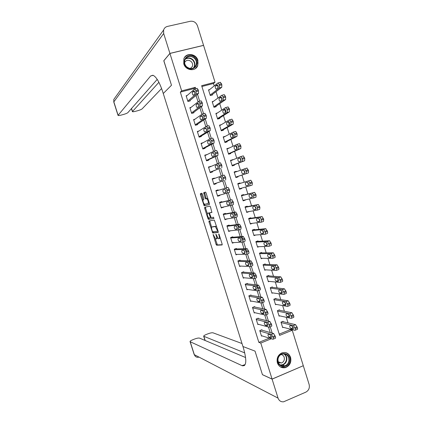 <?xml version="1.0" encoding="UTF-8"?>
<svg xmlns="http://www.w3.org/2000/svg" width="423" height="423" viewBox="0 0 423 423"><rect width="100%" height="100%" fill="white"/><g stroke="black" fill="none" stroke-linecap="round" stroke-linejoin="round"><path stroke-width="0.63" d="M213.15 234.453L216.053 244.351L216.624 245.213L222.101 244.965L222.133 244.05L219.14 234.516L218.728 233.908L219.093 235.791C219.579 237.536 219.553 238.514 219.008 238.731L218.39 238.741L215.936 234.189L216.269 236.039C216.75 237.763 216.724 238.731 216.201 238.942L215.598 238.953L213.15 234.453M197.911 60.362L197.726 65.655C195.511 71.847 185.581 70.609 183.772 63.847L183.857 58.797C185.93 52.33 196.119 53.52 197.911 60.362M290.585 357.377C291.547 362.268 289.877 365.668 285.567 367.576C281.692 368.38 278.963 366.831 277.382 362.929C276.42 358.233 277.964 354.871 282.025 352.845C286.059 351.804 288.914 353.311 290.585 357.377M202.363 194.025L201.808 193.221L200.407 193.655L200.407 194.617L204.156 205.774L209.396 204.515L209.406 203.542L206.059 192.899L205.557 192.084L203.738 192.624L205.15 198.112L205.652 198.921L206.768 198.694C208.201 200.349 208.645 201.945 208.095 203.484L204.531 204.325C203.14 202.707 202.702 201.137 203.214 199.614L203.77 199.46L203.77 198.498L202.363 194.025M163.854 60.743L171.484 85.256L163.801 60.806L169.93 53.446L203.569 45.393L215.032 82.215L201.649 85.695L279.624 335.391L292.256 330.257L303.296 365.721L272.079 379.082L260.774 343.048L271.312 338.765M272.079 379.082L262.429 374.646L255.032 351.116L242.955 346.522L163.262 93.499L171.484 85.256L163.262 93.499L162.76 91.907C159.519 82.205 156.23 76.653 152.888 75.241L150.63 75.981L118.028 115.384C118.244 115.664 119.323 115.553 121.279 115.061L123.193 114.554C125.599 113.877 127.154 113.242 127.862 112.64L157.213 79.397M194.168 89.449L193.898 88.587L180.325 92.119L258.865 342.397L260.774 343.048M180.325 92.119L181.673 90.887L169.93 53.446M208.988 220.943L208.978 221.869L212.737 233.015L218.173 232.46L218.199 231.529L214.345 220.082L208.988 220.943M207.947 218.585L204.695 208.253L204.7 207.312L209.887 206.091L210.469 206.926L211.881 212.436L209.729 212.869L209.713 213.821L211.167 217.628L213.525 217.232L213.879 218.485L208.454 219.405L207.947 218.585L208.793 218.31L208.661 217.893M258.865 342.397L269.34 338.151M270.223 332.552L268.489 327.016M266.495 320.634L264.719 314.95M262.762 308.7L260.938 302.868M259.019 296.745L257.147 290.765M255.275 284.769L253.356 278.641M251.521 272.777L249.559 266.501M247.762 260.764L245.752 254.339M244.002 248.735L241.94 242.157M240.232 236.684L238.128 229.959M236.452 224.613L234.3 217.734M232.671 212.526L230.472 205.493M228.885 200.412L226.638 193.232M225.089 188.288L222.81 181.002M221.255 176.037L219.003 168.84M217.406 163.727L215.196 156.658M213.546 151.397L211.378 144.46M209.686 139.051L207.556 132.246M205.816 126.678L203.727 120.005M201.94 114.289L199.894 107.749M198.059 101.88L196.05 95.471M262.043 330.183L261.9 329.723L259.754 330.58L261.493 336.126L262.08 335.888M258.421 318.63L258.279 318.17L256.132 319.011L257.871 324.568L258.506 324.314M254.799 307.056L254.651 306.596L252.499 307.426L254.239 312.988L254.937 312.719M251.167 295.466L251.019 295.005L248.861 295.82L250.606 301.393L251.378 301.097M247.529 283.859L247.381 283.394L245.213 284.198L246.963 289.781L247.825 289.454M243.886 272.232L243.738 271.767L241.565 272.56L243.32 278.149L244.298 277.789M240.238 260.589L240.09 260.124L237.911 260.901L239.667 266.501L240.793 266.093M236.584 248.925L236.436 248.46L234.252 249.226L236.008 254.831L237.34 254.36M232.92 237.245L232.777 236.774L230.583 237.53L232.343 243.146L233.961 242.585M229.255 225.544L229.107 225.078L226.913 225.819L228.674 231.444L230.741 230.741M225.586 213.827L225.438 213.361L223.233 214.086L224.999 219.722L227.167 218.881M221.906 202.094L221.758 201.623L219.553 202.337L221.319 207.979L223.45 207.016M218.226 190.339L218.078 189.869L215.862 190.572L217.634 196.219L219.844 195.516L219.727 195.135M214.503 178.469L214.387 178.099L212.166 178.786L213.943 184.444L216.158 183.751L216.01 183.281M210.765 166.54L208.465 166.979L210.242 172.647L212.468 171.965L212.32 171.495M207.021 154.596L204.758 155.156L206.54 160.835L208.772 160.169L208.624 159.693M203.119 142.715L201.047 143.318L202.829 149.002L205.065 148.346L204.917 147.876M198.969 130.993L197.33 131.458L199.117 137.152L201.359 136.513L201.211 136.037M194.961 119.207L193.607 119.577L195.394 125.282L197.641 124.653L197.493 124.182M191.037 107.368L189.874 107.68L191.667 113.396L193.919 112.782L193.771 112.307M187.151 95.503L186.141 95.767L187.934 101.488L190.197 100.886L190.043 100.41M279.233 334.138L290.152 329.713L289.945 329.046M288.021 322.876L286.286 317.308M284.399 311.249L282.627 305.554M280.772 299.606L278.958 293.784M277.139 287.947L275.288 281.988M273.507 276.267L271.608 270.181M269.858 264.565L267.923 258.353M266.21 252.854L264.232 246.503M262.556 241.115L260.536 234.638M258.897 229.366L256.835 222.752M255.233 217.591L253.128 210.85M251.558 205.805L249.417 198.926M247.883 193.998L245.7 186.987M244.198 182.17L241.982 175.064M240.481 170.236L238.292 163.209M236.748 158.25L234.596 151.334M233.01 146.242L230.889 139.442M229.261 134.218L227.177 127.529M225.512 122.173L223.466 115.601M221.752 110.112L219.743 103.651M217.993 98.03L216.016 91.68M214.223 85.927L213.462 83.49L201.898 86.504M283.204 321.729L283.061 321.274L280.967 322.109L282.68 327.598L283.315 327.339M279.64 310.302L279.497 309.842L277.398 310.667L279.111 316.161L279.804 315.886M276.071 298.855L275.928 298.395L273.824 299.204L275.542 304.708L276.298 304.412M272.497 287.386L272.354 286.926L270.244 287.73L271.963 293.239L272.803 292.917M268.917 275.907L268.774 275.447L266.659 276.23L268.378 281.75L269.319 281.401M265.332 264.407L265.189 263.947L263.069 264.719L264.793 270.249L265.856 269.853M261.742 252.885L261.599 252.425L259.468 253.187L261.197 258.723L262.424 258.279M258.146 241.353L258.004 240.888L255.867 241.639L257.596 247.185L259.045 246.672M254.546 229.8L254.397 229.335L252.261 230.07L253.99 235.627L255.756 235.014M250.939 218.226L250.791 217.766L248.645 218.49L250.379 224.053L252.52 223.296M247.323 206.641L247.18 206.175L245.028 206.884L246.768 212.457L248.872 211.595M243.706 195.035L243.563 194.569L241.401 195.267L243.146 200.846L245.298 200.142L245.218 199.878M240.084 183.408L239.936 182.942L237.774 183.63L239.518 189.218L241.676 188.526L241.559 188.14M236.425 171.68L236.309 171.299L234.136 171.971L235.886 177.57L238.049 176.888L237.906 176.423M232.75 159.894L230.498 160.296L232.243 165.906L234.416 165.24L234.273 164.769M229.076 148.098L226.85 148.605L228.6 154.221L230.778 153.57L230.635 153.1M225.39 136.28L223.196 136.899L224.951 142.519L227.135 141.879L226.987 141.414M221.324 124.663L219.537 125.171L221.298 130.802L223.487 130.173L223.339 129.702M217.353 113.015L215.873 113.422L217.634 119.064L219.828 118.451L219.685 117.98M213.467 101.319L212.203 101.657L213.969 107.305L216.169 106.707L216.021 106.236M209.634 89.586L208.528 89.877L210.294 95.535L212.505 94.948L212.357 94.472M213.462 83.49L215.032 82.215M290.152 329.713L292.256 330.257M195.78 88.751L195.336 87.334L181.673 90.887M272.2 333.128L270.212 326.768M268.446 321.12L266.432 314.68M264.687 309.097L262.646 302.572M260.922 297.052L258.855 290.448M258.056 287.889L257.337 285.588M257.152 284.991L255.058 278.302M254.244 275.696L253.536 273.438M253.372 272.909L251.251 266.136M250.427 263.487L249.729 261.266M249.586 260.806L247.444 253.948M246.598 251.251L245.916 249.073M245.795 248.687L243.627 241.745M242.77 239L242.099 236.859M241.998 236.547L239.804 229.52M238.932 226.728L238.271 224.624M238.197 224.386L235.976 217.274M235.088 214.44L234.442 212.372M234.39 212.209L232.137 205.012M230.572 200.005L228.298 192.729M226.754 187.791L224.454 180.447M222.926 175.55L220.626 168.195M219.066 163.215L216.788 155.923M215.201 150.858L212.943 143.635M211.331 138.48L209.094 131.326M207.455 126.08L205.24 118.995M203.569 113.66L201.374 106.644M199.677 101.219L197.504 94.271M193.898 88.587L195.336 87.334M252.526 223.323L250.242 223.608M248.914 211.738L246.667 212.135M245.298 200.142L243.082 200.639M241.676 188.526L239.492 189.134M236.309 171.299L234.168 172.066M232.671 159.64L230.561 160.513M229.028 147.96L226.955 148.938M225.385 136.264L223.339 137.348M227.199 218.987L224.888 219.357M223.524 207.259L221.25 207.751M219.844 195.516L217.602 196.124M214.387 178.099L212.198 178.887M210.691 166.308L208.544 167.222M206.995 154.495L204.88 155.532M216.343 238.895L217.047 238.651L217.464 237.768M219.162 238.678L220.24 238.017M215.196 238.672L217.417 244.917L222.244 244.7M213.012 231.73L213.631 232.74L218.305 232.248M209.723 220.827L211.643 227.373M212.33 231.175L212.727 231.762L217.443 231.244L217.459 230.593L215.36 226.569L211.981 226.977C211.468 227.225 211.452 228.198 211.928 229.906L212.33 231.175M216.645 226.58L216.042 226.263L215.18 226.548M212.721 226.728L216.042 226.263M207.296 213.562L205.541 207.979L204.695 208.253M205.462 207.133L205.541 207.979M211.986 212.304L210.564 212.6M213.969 218.337L208.507 219.41M207.54 213.314C207.011 214.805 207.45 216.37 208.867 218.009L210.226 217.808L210.242 216.872L208.798 213.076L207.54 213.314L208.333 213.055M209.755 212.864L208.74 213.07M208.386 213.039L209.591 212.795M208.793 218.31L209.353 219.135M208.132 203.474L209.211 202.924M207.83 198.524L206.588 198.683M204.568 192.37L206.012 197.837L206.509 198.646L207.455 198.408M204.362 204.235L205.065 205.504L209.485 204.425M201.226 193.401L202.987 199.857M281.11 322.569L293.446 325.557L295.201 328.639C295.508 329.787 295.413 330.347 294.905 330.326L282.538 327.138M282.4 321.538L295.614 324.679L297.38 327.756C297.686 328.904 297.586 329.464 297.073 329.443L295.28 330.173M291.928 325.98L293.271 327.698M292.097 326.022L290.009 325.509C289.432 326.276 289.739 327.275 290.934 328.523L293.044 329.057C293.636 328.296 293.329 327.286 292.119 326.027L292.097 326.022M293.081 327.651L290.934 328.523L293.097 327.656M259.902 331.04L271.434 334.445L273.152 337.591C273.47 338.749 273.39 339.309 272.92 339.267L261.351 335.661M273.263 339.13L275.146 338.363C275.616 338.4 275.696 337.845 275.384 336.687L273.66 333.546L261.287 329.966M270.197 334.868L270.212 334.873C271.376 336.169 271.688 337.194 271.159 337.94L269.181 337.327C268.039 336.042 267.727 335.027 268.24 334.281L270.197 334.868M271.259 336.375L270.339 334.937M277.541 311.122L289.744 313.612L291.479 316.663C291.785 317.81 291.69 318.387 291.193 318.387L278.969 315.701M278.773 310.128L291.923 312.75L293.657 315.791C293.964 316.943 293.869 317.514 293.366 317.514L291.537 318.244M288.237 314.109L289.602 315.918M288.401 314.141L286.334 313.713C285.768 314.5 286.075 315.505 287.249 316.727L289.348 317.187C289.929 316.399 289.628 315.389 288.433 314.146L288.401 314.141M273.967 299.664L286.033 301.652L287.746 304.666C288.052 305.818 287.963 306.411 287.471 306.426L275.399 304.248M275.13 298.701L288.222 300.801L289.935 303.809C290.241 304.962 290.146 305.549 289.655 305.575L287.793 306.305M284.542 302.218L285.927 304.111M284.7 302.244L282.659 301.9C282.099 302.709 282.4 303.714 283.563 304.92L285.647 305.29C286.223 304.481 285.916 303.471 284.742 302.255L284.7 302.244M270.387 288.185L282.321 289.67L284.007 292.647C284.319 293.811 284.23 294.408 283.743 294.45L271.82 292.779M271.471 287.265L284.51 288.835L286.202 291.807C286.508 292.965 286.419 293.567 285.932 293.61L284.039 294.339M280.846 290.31L282.236 292.293M280.988 290.326L278.974 290.072C278.424 290.902 278.725 291.907 279.867 293.091L281.94 293.377C282.506 292.547 282.204 291.537 281.041 290.337L280.988 290.326M256.275 319.476L267.669 322.368L269.361 325.477C269.678 326.641 269.61 327.212 269.144 327.19L257.723 324.103M269.467 327.064L271.376 326.302C271.841 326.318 271.915 325.747 271.598 324.584L269.9 321.485L257.612 318.429M266.437 322.849L266.464 322.86C267.611 324.14 267.923 325.16 267.399 325.927L265.443 325.403C264.312 324.14 264.005 323.124 264.507 322.358L266.437 322.849M267.542 324.478L266.569 322.913M252.642 307.886L263.899 310.271L265.57 313.343C265.887 314.511 265.818 315.093 265.364 315.098L254.096 312.523M265.66 314.982L267.595 314.22C268.055 314.215 268.129 313.633 267.812 312.465L266.136 309.398L253.922 306.876M262.672 310.82L262.709 310.831C263.841 312.084 264.148 313.11 263.64 313.903L261.694 313.459C260.579 312.216 260.272 311.201 260.769 310.408L262.672 310.82M263.815 312.555L262.805 310.873M249.004 296.285L260.119 298.152L261.768 301.187C262.086 302.36 262.022 302.958 261.573 302.984L250.458 300.927M261.842 302.884L263.815 302.122C264.269 302.096 264.333 301.493 264.015 300.325L262.366 297.295L250.205 295.312M258.902 298.765L258.95 298.775C260.066 300.013 260.367 301.039 259.87 301.853L257.935 301.499C256.84 300.277 256.539 299.257 257.025 298.442L258.902 298.765M260.071 300.61L259.035 298.818M266.802 276.69L278.598 277.668L280.264 280.613C280.576 281.776 280.491 282.395 280.01 282.458L268.235 281.29M267.78 275.817L280.798 276.848L282.464 279.788C282.776 280.946 282.691 281.565 282.204 281.628L280.28 282.358M277.15 278.382L278.535 280.454M277.276 278.392L275.283 278.223C274.744 279.074 275.04 280.079 276.166 281.242L278.228 281.448C278.778 280.597 278.482 279.582 277.34 278.403L277.276 278.392M245.361 284.663L256.338 286.011L257.961 289.015C258.284 290.189 258.22 290.802 257.776 290.855L246.821 289.316M258.025 290.76L260.023 290.004C260.473 289.956 260.536 289.343 260.214 288.169L258.585 285.171L246.466 283.733M255.127 286.694L255.185 286.709C256.28 287.926 256.581 288.951 256.095 289.787L254.175 289.517C253.097 288.317 252.795 287.296 253.271 286.461L255.127 286.694M256.322 288.645L255.27 286.746M289.57 361.046C288.386 369.533 275.96 367.428 277.747 358.984C279 350.461 291.357 352.682 289.57 361.046M277.985 358.984C277.911 364.071 280.163 366.366 284.753 365.879C286.99 365.07 288.38 363.41 288.925 360.893C288.957 355.68 286.62 353.411 281.914 354.093C279.815 354.95 278.503 356.584 277.985 358.984M278.308 362.543L281.417 362.997C282.976 362.426 283.955 361.258 284.335 359.497C284.552 356.742 283.447 355.082 281.025 354.511M280.417 366.926L285.229 367.397C288.021 366.403 289.76 364.335 290.442 361.194C290.855 356.705 289.136 353.813 285.276 352.523M186.347 66.882C179.934 60.849 188.986 51.347 194.913 57.803C201.263 63.783 192.349 73.306 186.347 66.882M194.453 58.289C190.466 55.323 187.283 55.831 184.904 59.812C184.105 62.324 184.645 64.613 186.527 66.686C190.445 69.594 193.602 69.134 195.997 65.301C196.885 62.763 196.372 60.42 194.453 58.289M190.345 68.579L192.349 66.527C192.967 64.74 192.602 63.101 191.254 61.605C188.499 59.543 186.268 59.87 184.56 62.588M195.257 68.674L197.451 65.861C198.561 62.704 197.927 59.796 195.548 57.137C191.466 53.832 187.786 53.954 184.497 57.507M272.095 379.13L262.44 374.688L255.032 351.116L242.955 346.522L243.442 348.066C246.9 360.459 246.519 366.36 242.294 365.758L190.213 341.736L194.331 354.675L278.054 398.122L272.095 379.13L303.243 365.742M244.774 352.914L203.68 336.237C203.648 335.788 204.521 335.196 206.302 334.471L208.095 333.768C210.379 332.938 212.023 332.621 213.023 332.822L242.014 343.529M278.054 398.122C279.09 400.814 280.951 402.035 283.643 401.792L305.871 392.121C308.779 390.455 309.863 387.902 309.128 384.459L303.312 365.768M245.61 357.546L199.492 338.109C198.535 337.887 196.901 338.199 194.591 339.04L192.772 339.748C190.932 340.499 190.022 341.112 190.049 341.583L190.213 341.736M244.711 365.298L244.092 365.012M242.294 365.758L245.081 364.605L241.993 365.636M169.914 53.393L203.553 45.346L197.467 25.792C196.066 22.393 193.665 20.886 190.276 21.277L167.413 26.427C165.509 26.919 164.246 28.108 163.616 29.996L163.675 33.512L169.914 53.393L163.786 60.759M158.895 82.305L132.388 111.609C132.584 111.878 133.626 111.772 135.519 111.297L137.406 110.8C139.78 110.128 141.345 109.494 142.107 108.88L161.602 88.518M263.212 265.179L274.876 265.649L276.515 268.563C276.827 269.726 276.748 270.355 276.272 270.445L264.645 269.784M264.052 264.359L277.076 264.84L278.72 267.743C279.032 268.912 278.947 269.541 278.471 269.631L276.515 270.355M273.448 266.432L274.828 268.594M273.554 266.437L271.587 266.353C271.058 267.225 271.349 268.235 272.465 269.382L274.506 269.499C275.05 268.621 274.76 267.606 273.628 266.448L273.554 266.437M259.616 253.647L271.143 253.604L272.756 256.486C273.073 257.66 272.994 258.3 272.528 258.411L261.054 258.263M260.277 252.901L273.353 252.811L274.971 255.688C275.283 256.856 275.204 257.496 274.739 257.607L272.74 258.331M269.752 254.461L271.106 256.719M269.826 254.461L267.886 254.466C267.368 255.36 267.653 256.37 268.753 257.496L270.783 257.528C271.317 256.634 271.027 255.614 269.916 254.472L269.826 254.461M256.01 242.099L267.405 241.544L268.996 244.394C269.308 245.567 269.24 246.223 268.779 246.355L257.454 246.72M256.428 241.443L269.62 240.761L271.217 243.606C271.529 244.78 271.455 245.435 270.99 245.567L268.959 246.292M266.051 242.469L267.373 244.827M266.093 242.469L264.179 242.559C263.666 243.474 263.952 244.489 265.036 245.599L267.05 245.541C267.574 244.621 267.288 243.6 266.194 242.479L266.093 242.469M252.404 230.535L263.656 229.462L265.226 232.28C265.544 233.464 265.475 234.131 265.02 234.284L253.848 235.162M252.446 230.006L265.739 228.679L267.452 231.508C267.77 232.687 267.696 233.353 267.241 233.512L265.173 234.231M262.35 230.456L263.629 232.925M262.355 230.456L260.468 230.635C259.965 231.571 260.245 232.587 261.314 233.676L263.312 233.533C263.825 232.592 263.545 231.571 262.466 230.466L262.355 230.456M248.793 218.95L259.754 217.353L261.15 219.177L261.451 220.15L261.261 222.191L250.236 223.587M248.671 218.564L262.133 216.608L263.682 219.389L263.487 221.435L261.377 222.154M258.654 218.421L259.902 221.002M258.612 218.427L256.745 218.691C256.253 219.648 256.534 220.663 257.586 221.742L259.569 221.504C260.076 220.547 259.796 219.521 258.728 218.432L258.612 218.427M241.713 273.025L252.547 273.855L254.149 276.822C254.472 278.001 254.413 278.63 253.974 278.699L243.172 277.684M254.197 278.62L256.232 277.869C256.671 277.795 256.729 277.165 256.407 275.986L254.805 273.025L242.696 272.148M251.341 274.601L251.41 274.617C252.494 275.812 252.79 276.838 252.309 277.7L250.411 277.52C249.348 276.335 249.047 275.315 249.517 274.458L251.341 274.601M252.557 276.658L251.5 274.659M238.059 261.366L248.75 261.673L250.326 264.608C250.649 265.792 250.596 266.432 250.167 266.527L239.518 266.03M250.363 266.458L252.431 265.707C252.864 265.612 252.917 264.972 252.594 263.788L251.013 260.859L238.879 260.557M247.55 262.493L247.635 262.503C248.698 263.682 248.994 264.713 248.523 265.591L246.641 265.501C245.589 264.338 245.292 263.318 245.752 262.434L247.55 262.493M248.782 264.65L247.73 262.551M234.395 249.692L244.943 249.475L246.503 252.378C246.826 253.567 246.778 254.218 246.355 254.339L235.865 254.366M246.519 254.276L248.624 253.53C249.047 253.409 249.099 252.758 248.777 251.569L247.217 248.671L234.987 248.967M243.754 250.358L243.849 250.374C244.896 251.532 245.192 252.563 244.727 253.467L242.86 253.462C241.829 252.32 241.533 251.299 241.982 250.395L243.754 250.358M244.996 252.616L243.96 250.432M230.731 237.996L241.136 237.255L242.67 240.127C242.998 241.316 242.95 241.982 242.538 242.125L232.201 242.68M242.67 242.078L244.806 241.332C245.229 241.189 245.277 240.523 244.949 239.333L243.283 236.446L230.984 237.393M239.952 238.207L240.058 238.223C241.089 239.36 241.38 240.396 240.93 241.322L239.08 241.406C238.059 240.285 237.768 239.259 238.207 238.334L239.952 238.207M241.2 240.565L240.19 238.292M227.061 226.289L237.176 224.994L238.524 226.871L238.709 229.895L228.531 230.974M238.815 229.858L240.988 229.118L241.115 227.072L239.603 224.238L226.924 225.85M236.145 226.041L236.256 226.051C237.277 227.172 237.562 228.209 237.123 229.155L235.288 229.335C234.284 228.23 233.998 227.199 234.427 226.252L236.145 226.041M237.393 228.483L236.415 226.141M245.171 207.349L255.984 205.234L257.369 207.027L257.491 210.083L246.62 211.992M245.086 207.08L258.384 204.499L259.912 207.254L259.722 209.337L257.581 210.051M254.958 206.371L256.1 209.057M254.858 206.371L253.023 206.725C252.542 207.709 252.817 208.724 253.853 209.782L255.82 209.459C256.317 208.476 256.037 207.45 254.99 206.382L254.858 206.371M223.381 214.556L233.343 212.737L234.68 214.572L234.876 217.644L224.856 219.251M234.955 217.618L237.166 216.877L237.277 214.794L235.785 211.992L223.286 214.25M232.333 213.848L232.454 213.858C233.454 214.963 233.739 216 233.311 216.973L231.492 217.242C230.503 216.153 230.218 215.122 230.641 214.154L232.333 213.848M233.57 216.38L232.645 213.975M241.549 195.733L252.208 193.094L253.583 194.855L253.715 197.953L242.998 200.38M241.501 195.579L254.625 192.37L256.132 195.093L255.957 197.218L253.774 197.932M251.267 194.316L252.314 197.086L250.115 197.811L252.066 197.393C252.552 196.388 252.277 195.363 251.241 194.305L249.29 194.744C248.819 195.749 249.094 196.769 250.115 197.811M219.701 202.807L229.499 200.46L230.826 202.257L231.037 205.372L221.171 207.508M231.09 205.356L233.332 204.621L233.433 202.495L231.963 199.719L219.648 202.638M228.51 201.639L228.642 201.649C229.631 202.733 229.911 203.775 229.488 204.769L227.69 205.129C226.717 204.055 226.437 203.024 226.844 202.035L228.51 201.639M229.742 204.256L228.864 201.792M237.916 184.095L248.423 180.933L249.792 182.662L249.935 185.803L239.37 188.753M237.911 184.063L250.86 180.224L252.346 182.916L252.182 185.084L249.935 185.803M247.571 182.244L248.518 185.084M247.339 182.213L245.557 182.741C245.091 183.767 245.361 184.793 246.366 185.819L248.301 185.311C248.777 184.285 248.507 183.254 247.487 182.213L247.339 182.213M216.01 191.043L225.655 188.156L226.971 189.927L227.193 193.078L217.485 195.749M227.193 193.078L229.493 192.343L229.583 190.176L228.134 187.431L216 191.006M224.687 189.414L224.825 189.414C225.797 190.482 226.078 191.529 225.665 192.544L223.889 192.999C222.926 191.942 222.646 190.91 223.048 189.895L224.687 189.414M225.903 192.1L225.089 189.599M235.748 177.142L248.401 172.928L248.555 170.723L246.889 168.058L234.284 172.441M244.631 168.756L246.297 171.426L246.149 173.631L235.738 177.105M243.881 170.173L244.706 173.049M243.569 170.104L241.813 170.723C241.359 171.77 241.628 172.796 242.617 173.805L244.536 173.208C245.002 172.161 244.732 171.125 243.727 170.099L243.569 170.104M212.314 179.257L221.8 175.841L223.106 177.57L223.344 180.769L213.795 183.973M213.811 184.016L223.344 180.769M220.854 177.163L221.002 177.163C221.959 178.215 222.239 179.262 221.832 180.298L220.071 180.848C219.13 179.812 218.85 178.77 219.241 177.734L220.854 177.163M222.054 179.918L221.303 177.396M221.8 175.841L224.296 175.122L225.729 177.84L225.649 180.05M232.148 165.599L244.616 160.751L244.753 158.503L243.315 155.865L240.893 156.542M230.641 160.766L240.84 156.563L242.49 159.196L242.358 161.443L232.1 165.435M240.185 158.091L240.888 160.983M239.793 157.975L238.064 158.683C237.62 159.751 237.885 160.782 238.863 161.776L240.761 161.084C241.216 160.016 240.951 158.974 239.963 157.969L239.841 157.964M208.613 167.455L217.94 163.5L219.236 165.197L219.484 168.439L210.094 172.177M210.152 172.357L219.484 168.439M217.015 164.896L217.168 164.891C218.115 165.927 218.39 166.974 217.998 168.037L216.253 168.682C215.323 167.656 215.048 166.614 215.429 165.557L217.052 164.88M218.199 167.709L217.517 165.176M217.993 163.484L220.457 162.792L221.864 165.478L221.795 167.73M228.542 154.035L240.824 148.558L240.951 146.268L239.529 143.656L237.129 144.317M226.998 149.076L237.039 144.343L238.678 146.945L238.556 149.234L228.457 153.755M236.483 146.004C236.129 146.844 236.325 147.807 237.065 148.885M236.013 145.829L234.31 146.628C233.877 147.712 234.141 148.748 235.098 149.726L236.986 148.944C237.43 147.849 237.166 146.807 236.193 145.819L236.082 145.808M204.906 155.632L214.075 151.138L215.36 152.798L215.619 156.087L206.392 160.365M206.493 160.677L217.94 155.394L215.619 156.087M213.171 152.603L213.329 152.597C214.26 153.618 214.535 154.67 214.154 155.754L212.431 156.494C211.511 155.484 211.241 154.443 211.611 153.359L213.234 152.587M214.339 155.474L213.726 152.946M214.154 151.117L216.608 150.44L217.993 153.1L217.94 155.394M224.93 142.451L237.023 136.343L237.139 134.012L235.738 131.426L233.353 132.071M223.344 137.364L233.232 132.108L234.554 133.694L234.86 134.678L234.754 137.004L224.803 142.049M232.772 133.911C232.375 134.646 232.528 135.593 233.232 136.756M232.227 133.663L230.546 134.551C230.123 135.656 230.387 136.692 231.333 137.66L233.2 136.777C233.633 135.667 233.374 134.62 232.412 133.642L232.322 133.636M221.515 130.739L233.221 124.108L233.322 121.739L231.941 119.175L229.573 119.809M219.685 125.636L229.414 119.852L230.731 121.401L230.942 124.759L221.15 130.332M229.049 121.803L229.033 121.813C228.626 122.469 228.748 123.4 229.403 124.6C229.832 123.463 229.573 122.416 228.626 121.449L226.781 122.453C226.368 123.579 226.628 124.621 227.558 125.573L229.409 124.6M218.226 118.895L229.409 111.852L229.499 109.441L229.192 108.457L227.881 106.945M216.021 113.893L225.596 107.574L226.902 109.092L227.209 110.075L227.125 112.486L217.485 118.593M225.316 109.679L225.269 109.71C224.877 110.329 224.978 111.233 225.57 112.423M224.634 109.271L223.006 110.334C222.604 111.487 222.863 112.529 223.778 113.47L225.607 112.396C226.025 111.238 225.766 110.186 224.835 109.24L224.782 109.229M214.815 107.077L225.591 99.579L225.671 97.126L225.364 96.143L224.063 94.667M212.351 102.128L221.768 95.281L223.064 96.761L223.302 100.198L213.821 106.834M221.567 97.539L221.742 100.219M220.832 97.041L219.23 98.199C218.834 99.373 219.093 100.42 219.997 101.346L221.805 100.177C222.212 98.998 221.953 97.94 221.039 97.004L221.002 96.999M211.331 95.26L221.768 87.286L221.832 84.79L221.525 83.807L220.235 82.363M208.676 90.348L217.94 82.961L219.225 84.41L219.474 87.894L210.146 95.064M217.808 85.377L217.914 88M217.02 84.796L215.444 86.043C215.058 87.238 215.312 88.291 216.206 89.205L217.993 87.936C218.39 86.736 218.136 85.673 217.237 84.748L217.216 84.748M201.195 143.794L210.199 138.76L211.786 141.377L211.754 143.714L202.68 148.531M202.823 148.981L214.075 143.037L211.754 143.714M209.316 140.299L209.491 140.283C210.405 141.287 210.675 142.345 210.305 143.45L208.602 144.285C207.698 143.291 207.423 142.244 207.788 141.145L209.406 140.272M210.469 143.212L209.93 140.7M210.316 138.728L212.748 138.067L214.117 140.7L214.075 143.037M197.478 131.934L206.324 126.361L207.587 127.947L207.873 131.32L198.969 136.677M199.55 137.031L210.205 130.659L207.873 131.32M205.462 127.968L205.636 127.947C206.54 128.936 206.81 129.998 206.445 131.125L204.764 132.061C203.875 131.082 203.606 130.03 203.955 128.909L205.567 127.936M206.593 130.924L206.123 128.449M206.466 126.318L208.888 125.673L210.236 128.28L210.205 130.659M193.755 120.053L202.437 113.94L204.002 116.489L203.992 118.911L195.246 124.806M196.172 125.065L206.329 118.26L203.992 118.911M201.597 115.616L201.782 115.59C202.67 116.568 202.94 117.631 202.585 118.784L200.925 119.815C200.047 118.852 199.778 117.795 200.121 116.653L201.729 115.579M202.712 118.604L202.31 116.177M204.78 113.295L206.35 115.844L206.329 118.26M190.027 108.161L198.546 101.499L199.788 103.016L200.105 106.48L191.519 112.92M192.677 113.121L202.448 105.845L200.105 106.48M197.726 103.249L197.916 103.217C198.794 104.18 199.059 105.248 198.715 106.416L197.076 107.553C196.209 106.601 195.944 105.544 196.277 104.375L197.885 103.207M198.831 106.263L198.487 103.894M200.893 100.87L202.141 102.382L202.448 105.845M186.289 96.243L194.649 89.036L195.881 90.517L196.209 94.022L187.786 101.012M189.118 101.171L198.561 93.404L196.209 94.022M193.85 90.86L194.046 90.818C194.908 91.765 195.172 92.838 194.844 94.033L193.221 95.265C192.37 94.329 192.105 93.266 192.428 92.077L194.03 90.813M194.94 93.895L194.659 91.601M197.002 88.423L198.239 89.898L198.561 93.404M213.515 234.955L213.139 235.082M219.109 234.421L218.707 234.559M216.275 234.691L215.889 234.823M216.661 235.907L216.269 236.039M219.495 235.653L219.093 235.791M217.464 244.922L216.624 245.213M216.893 244.066L216.053 244.351M213.631 232.74L212.79 233.025M213.065 231.894L212.224 232.179M209.824 221.589L208.978 221.869M218.046 231.037L217.475 231.233M217.861 230.456L217.459 230.593M217.454 229.155L217.052 229.292M212.827 226.696L211.981 226.977M210.585 212.589L209.729 212.869M211.04 217.544L210.252 217.803M210.633 216.74L210.242 216.872M209.702 213.774L209.306 213.901M203.828 199.418L203.214 199.614M206.577 198.651L205.715 198.926M206.012 197.837L205.15 198.112M204.595 193.332L203.733 193.607M205.065 205.504L204.219 205.779M204.51 204.695L203.664 204.97M201.253 194.353L200.407 194.617M293.419 325.551L295.592 324.674M295.201 328.639L297.38 327.756M294.905 327.682L297.083 326.799M293.335 328.941L293.044 329.057M273.639 333.541L271.413 334.44M275.077 335.719L272.851 336.623M275.384 336.687L273.152 337.591M271.159 337.94L271.429 337.829M269.197 337.332L271.296 336.481L269.181 337.327M289.702 313.607L291.881 312.74M291.479 316.663L293.657 315.791M291.177 315.701L293.361 314.834M289.623 317.076L289.348 317.187M289.427 315.881L287.275 316.737M285.98 301.641L288.163 300.79M287.746 304.666L289.935 303.809M287.444 303.703L289.633 302.847M285.758 304.084L283.6 304.925M282.252 289.655L284.441 288.819M284.007 292.647L286.202 291.807M283.706 291.69L285.9 290.844M282.083 292.272L279.915 293.102M269.863 321.475L267.632 322.358M271.296 323.616L269.06 324.504M271.598 324.584L269.361 325.477M265.464 325.409L267.574 324.573M266.083 309.387L263.846 310.255M267.505 311.497L265.263 312.37M267.812 312.465L265.57 313.343M261.726 313.469L263.841 312.645M262.297 297.279L260.055 298.136M263.714 299.352L261.462 300.214M264.015 300.325L261.768 301.187M257.982 301.509L260.097 300.7M278.519 277.652L280.713 276.832M280.264 280.613L282.464 279.788M279.963 279.651L282.162 278.826M278.403 280.438L276.23 281.258M258.506 285.15L256.259 285.996M259.912 287.191L257.655 288.042M260.214 288.169L257.961 289.015M254.234 289.533L256.343 288.74M284.214 353.808C286.26 355.272 287.106 357.361 286.752 360.089C286.207 362.585 284.827 364.235 282.606 365.033L280.364 365.208M279.941 364.885C283.257 365.165 285.398 363.531 286.371 359.984C286.715 357.224 285.821 355.156 283.696 353.781M185.374 58.855C187.971 57.311 190.503 57.628 192.967 59.807C194.871 61.927 195.384 64.243 194.501 66.765L193.961 67.765M193.459 68.05C195.183 65.38 194.929 62.72 192.698 60.087C190.176 57.888 187.638 57.65 185.094 59.373M243.489 365.261L244.325 365.641M203.87 336.396L205.171 340.504M198.371 357.303C196.415 357.435 195.072 356.557 194.331 354.675L195.347 356.319M153.189 75.347L150.63 75.981M163.675 33.512L113.84 101.864L118.091 115.22M131.537 108.478L132.473 111.423M113.787 102.065L113.808 99.416L115.23 97.433M274.776 265.633L276.98 264.824M276.515 268.563L278.72 267.743M276.214 267.595L278.419 266.781M274.712 268.589L272.534 269.393M271.032 253.589L273.237 252.795M272.756 256.486L274.971 255.688M272.454 255.518L274.67 254.72M271.016 256.719L268.838 257.512M267.278 241.528L269.493 240.75M268.996 244.394L271.217 243.606M268.695 243.426L270.916 242.638M267.32 244.832L265.131 245.61M263.518 229.451L265.739 228.679M265.226 232.28L267.452 231.508M264.925 231.312L267.151 230.54M263.614 232.925L261.419 233.686M259.754 217.353L261.98 216.597M261.451 220.15L263.682 219.389M261.15 219.177L263.381 218.421M259.87 221.007L257.702 221.747M254.709 273.004L252.452 273.834M256.105 275.013L253.842 275.844M256.407 275.986L254.149 276.822M250.479 277.53L252.573 276.758M250.908 260.838L248.645 261.657M252.288 262.81L250.019 263.629M252.594 263.788L250.326 264.608M246.715 265.517L248.798 264.761M247.095 248.655L244.827 249.454M248.47 250.59L246.197 251.399M248.777 251.569L246.503 252.378M242.95 253.477L245.007 252.748M243.283 236.446L241.004 237.234M244.642 238.35L242.363 239.143M244.949 239.333L242.67 240.127M239.175 241.422L241.205 240.713M239.46 224.222L237.176 224.994M240.809 226.094L238.524 226.871M241.115 227.072L238.831 227.849M235.394 229.345L237.388 228.669M255.984 205.234L258.215 204.489M257.67 208L259.912 207.254M257.369 207.027L259.611 206.281M256.095 209.084L253.974 209.792M235.632 211.976L233.343 212.737M236.97 213.811L234.68 214.572M237.277 214.794L234.987 215.561M231.608 217.253L233.554 216.602M252.208 193.094L254.445 192.365M253.885 195.828L256.132 195.093M253.583 194.855L255.83 194.12M252.298 197.144L250.247 197.816M231.799 199.714L229.499 200.46M233.126 201.512L230.826 202.257M233.433 202.495L231.132 203.246M227.817 205.139L229.7 204.526M248.423 180.933L250.67 180.224M250.093 183.635L252.346 182.916M249.792 182.662L252.039 181.943M248.454 185.195L246.514 185.819M227.955 187.426L225.655 188.156M229.277 189.192L226.971 189.927M229.583 190.176L227.278 190.91M224.021 193.004L225.803 192.433M246.149 173.631L248.401 172.928M246.297 171.426L248.555 170.723M245.99 170.448L248.248 169.745M243.77 170.115L241.813 170.723M225.417 176.851L223.106 177.57M225.729 177.84L223.413 178.559M219.241 177.734L221.039 177.179M242.358 161.443L244.616 160.751M242.49 159.196L244.753 158.503M242.183 158.218L244.452 157.525M240.137 158.054L238.064 158.683M221.557 164.489L219.236 165.197M221.864 165.478L219.542 166.186M215.429 165.557L217.332 164.981M238.556 149.234L240.824 148.558M238.678 146.945L240.951 146.268M238.371 145.967L240.645 145.29M236.462 145.988L234.31 146.628M217.686 152.111L215.36 152.798M217.993 153.1L215.667 153.792M211.611 153.359L213.589 152.772M234.754 137.004L237.023 136.343M234.86 134.678L237.139 134.012M234.554 133.694L236.832 133.034M232.766 133.906L230.546 134.551M230.942 124.759L233.221 124.108M231.037 122.384L233.322 121.739M230.731 121.401L233.015 120.756M229.033 121.813L226.781 122.453M227.125 112.486L229.409 111.852M227.209 110.075L229.499 109.441M226.902 109.092L229.192 108.457M225.269 109.71L223.006 110.334M223.302 100.198L225.591 99.579M223.37 97.745L225.671 97.126M223.064 96.761L225.364 96.143M221.493 97.591L219.23 98.199M219.474 87.894L221.768 87.286M219.532 85.398L221.832 84.79M219.225 84.41L221.525 83.807M217.718 85.451L215.444 86.043M213.811 139.706L211.474 140.383M214.117 140.7L211.786 141.377M207.788 141.145L209.824 140.552M209.924 127.286L207.587 127.947M210.236 128.28L207.894 128.946M203.955 128.909L206.043 128.317M206.038 114.845L203.69 115.495M206.35 115.844L204.002 116.489M200.121 116.653L202.247 116.066M202.141 102.382L199.788 103.016M202.453 103.381L200.1 104.016M196.277 104.375L198.44 103.794M198.239 89.898L195.881 90.517M198.551 90.897L196.193 91.521M192.428 92.077L194.617 91.505M217.417 244.917L216.581 245.203M213.583 232.729L212.737 233.015M216.222 226.284L215.36 226.569M209.649 212.795L208.798 213.076M209.295 219.13L208.454 219.405M207.635 198.419L206.768 198.694M206.509 198.646L205.652 198.921M205.007 205.499L204.156 205.774M293.446 325.557L295.614 324.679M273.66 333.546L271.434 334.445M289.744 313.612L291.923 312.75M289.406 315.87L287.249 316.727M286.033 301.652L288.222 300.801M285.721 304.074L283.563 304.92M282.321 289.67L284.51 288.835M282.035 292.261L279.867 293.091M269.9 321.485L267.669 322.368M265.443 325.403L267.569 324.557M266.136 309.398L263.899 310.271M261.694 313.459L263.836 312.623M262.366 297.295L260.119 298.152M257.935 301.499L260.087 300.674M278.598 277.668L280.798 276.848M278.339 280.428L276.166 281.242M258.585 285.171L256.338 286.011M254.175 289.517L256.333 288.708M281.417 362.997L278.048 361.697M284.753 365.879L282.606 365.033L280.338 365.192M193.94 67.78L195.997 65.301M192.349 66.527L190.287 68.574M203.68 336.237L205.012 340.436M190.049 341.583L194.162 354.506M131.437 108.595L132.388 111.609M163.616 29.996L113.808 99.416L113.782 102.049L118.028 115.384M274.876 265.649L277.076 264.84M274.638 268.579L272.465 269.382M271.143 253.604L273.353 252.811M270.937 256.708L268.753 257.496M267.405 241.544L269.62 240.761M267.225 244.822L265.036 245.599M263.656 229.462L265.882 228.695M263.508 232.914L261.314 233.676M259.907 217.364L262.133 216.608M259.785 220.991L257.586 221.742M254.805 273.025L252.547 273.855M250.411 277.52L252.568 276.721M251.013 260.859L248.75 261.673M246.641 265.501L248.793 264.719M247.217 248.671L244.943 249.475M242.86 253.462L245.007 252.705M243.41 236.468L241.136 237.255M239.08 241.406L241.205 240.671M239.603 224.238L237.319 225.01M235.288 229.335L237.393 228.616M256.148 205.24L258.384 204.499M256.058 209.047L253.853 209.782M235.785 211.992L233.496 212.748M231.492 217.242L233.559 216.55M252.383 193.1L254.625 192.37M231.963 199.719L229.668 200.465M227.69 205.129L229.71 204.468M248.613 180.933L250.86 180.224M248.491 185.137L246.366 185.819M228.134 187.431L225.829 188.161M223.889 192.999L225.834 192.375M244.838 168.751L247.09 168.053M244.552 173.203L242.617 173.805M224.296 175.122L221.985 175.841M220.071 180.848L221.848 180.293M241.052 156.552L243.315 155.865M239.503 161.581L238.863 161.776M220.457 162.792L218.136 163.495M216.253 168.682L216.846 168.502M237.261 144.328L239.529 143.656M235.526 149.599L235.098 149.726M216.608 150.44L214.281 151.127M212.431 156.494L212.822 156.378M233.464 132.082L235.738 131.426M231.667 137.56L231.333 137.66M229.663 119.82L231.941 119.175M227.849 125.494L227.558 125.573M225.85 107.532L228.14 106.903M224.042 113.396L223.778 113.47M222.038 95.228L224.333 94.615M218.215 82.903L220.515 82.3M212.748 138.067L210.421 138.739M208.602 144.285L208.909 144.195M208.888 125.673L206.551 126.334M204.764 132.061L205.033 131.987M205.018 113.258L202.675 113.903M201.142 100.822L198.789 101.457M197.255 88.37L194.903 88.983"/></g></svg>

